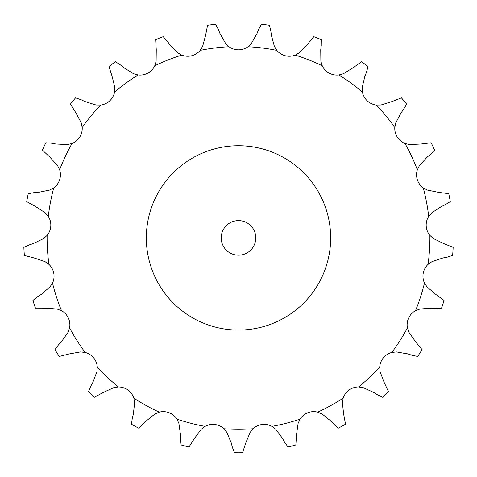 <?xml version="1.0" encoding="UTF-8"?>
<svg xmlns="http://www.w3.org/2000/svg" width="477" height="477" viewBox="0 0 477 477"><rect width="100%" height="100%" fill="white"/><g stroke="black" fill="none" stroke-linecap="round" stroke-linejoin="round"><path stroke-width="0.36" stroke-dasharray="2.38 1.79" d="M218.383 29.508L215.586 24.273A214.859 214.859 0 0 0 207.567 25.287L205.629 35.262L202.624 46.37L200.173 50.395A16.218 16.218 0 0 1 181.749 55.123L177.665 52.78L169.681 44.492M220.1 33.849L218.222 29.115M181.749 55.123A191.39 191.39 0 0 0 154.745 65.814A16.218 16.218 0 0 1 138.08 74.978A191.39 191.39 0 0 0 114.581 92.055A16.218 16.218 0 0 1 100.713 105.071A191.39 191.39 0 0 0 82.199 127.454A16.218 16.218 0 0 1 72.009 143.511A191.39 191.39 0 0 0 59.643 169.794A16.218 16.218 0 0 1 53.764 187.878A191.39 191.39 0 0 0 48.32 216.415A16.218 16.218 0 0 1 47.128 235.394A191.39 191.39 0 0 0 48.952 264.383A16.218 16.218 0 0 1 52.518 283.064A191.39 191.39 0 0 0 61.491 310.688A16.218 16.218 0 0 1 69.588 327.902A191.39 191.39 0 0 0 85.15 352.425A16.218 16.218 0 0 1 97.278 367.081A191.39 191.39 0 0 0 118.451 386.96A16.218 16.218 0 0 1 133.834 398.14A191.39 191.39 0 0 0 159.288 412.134A16.218 16.218 0 0 1 176.973 419.134A191.39 191.39 0 0 0 205.11 426.36A16.218 16.218 0 0 1 223.975 428.745A191.39 191.39 0 0 0 253.025 428.745A16.218 16.218 0 0 1 271.89 426.36A191.39 191.39 0 0 0 300.027 419.134A16.218 16.218 0 0 1 317.712 412.134A191.39 191.39 0 0 0 343.166 398.14A16.218 16.218 0 0 1 358.549 386.96A191.39 191.39 0 0 0 379.722 367.081A16.218 16.218 0 0 1 391.85 352.425A191.39 191.39 0 0 0 407.412 327.902A16.218 16.218 0 0 1 415.509 310.688A191.39 191.39 0 0 0 424.482 283.064A16.218 16.218 0 0 1 428.048 264.383A191.39 191.39 0 0 0 429.872 235.394A16.218 16.218 0 0 1 428.68 216.415A191.39 191.39 0 0 0 423.236 187.878A16.218 16.218 0 0 1 417.357 169.794A191.39 191.39 0 0 0 404.991 143.511A16.218 16.218 0 0 1 394.801 127.454A191.39 191.39 0 0 0 376.287 105.071A16.218 16.218 0 0 1 362.419 92.055A191.39 191.39 0 0 0 338.92 74.978A16.218 16.218 0 0 1 322.255 65.814A191.39 191.39 0 0 0 295.251 55.123A16.218 16.218 0 0 1 276.827 50.395A191.39 191.39 0 0 0 248.01 46.752A16.218 16.218 0 0 1 228.99 46.752L225.615 43.467L219.945 33.456M330.662 237.904A92.162 92.162 0 0 1 192.416 317.724A92.162 92.162 0 0 1 192.416 158.09A92.162 92.162 0 0 1 330.662 237.904M248.01 46.752L251.385 43.467L257.055 33.456M276.827 50.395L274.376 46.37L271.371 35.262M154.745 65.814L156.116 61.312L156.265 49.805L155.657 39.663A214.859 214.859 0 0 1 163.182 36.681L167.188 41.058M295.251 55.123L299.335 52.78L307.319 44.492L313.818 36.681A214.859 214.859 0 0 1 321.343 39.663L321.265 45.595M138.08 74.978L133.536 73.726L123.746 67.68M322.255 65.814L320.884 61.312L320.735 49.805M114.581 92.055L114.79 87.345L112.065 76.165L108.959 66.488A214.859 214.859 0 0 1 115.506 61.736L120.472 64.979M338.92 74.978L343.464 73.726L353.254 67.68L361.494 61.736A214.859 214.859 0 0 1 368.041 66.488L366.491 72.218M100.713 105.071L96.002 104.988L85.013 101.565M362.419 92.055L362.21 87.345L364.935 76.165M82.199 127.454L81.233 122.839L75.813 112.691L70.399 104.093A214.859 214.859 0 0 1 75.557 97.857L81.173 99.765M376.287 105.071L380.998 104.988L391.987 101.565L401.443 97.857A214.859 214.859 0 0 1 406.601 104.093L403.673 109.257M72.009 143.511L67.424 144.597L55.934 144.018M394.801 127.454L395.767 122.839L401.187 112.691M59.643 169.794L57.556 165.567L49.787 157.082L42.405 150.1A214.859 214.859 0 0 1 45.846 142.784L51.76 143.231M404.991 143.511L409.576 144.597L421.066 144.018L431.154 142.784A214.859 214.859 0 0 1 434.595 150.1L430.481 154.375M53.764 187.878L49.596 190.073L38.321 192.374M417.357 169.794L419.444 165.567L427.213 157.082M48.32 216.415L45.255 212.837L35.614 206.553L26.73 201.628A214.859 214.859 0 0 1 28.244 193.68L34.082 192.642M423.236 187.878L427.404 190.073L438.679 192.374L448.756 193.68A214.859 214.859 0 0 1 450.27 201.628L445.226 204.74M47.128 235.394L43.634 238.554L33.283 243.586M428.68 216.415L431.745 212.837L441.386 206.553M48.952 264.383L45.088 261.682L34.189 257.991L24.357 255.433A214.859 214.859 0 0 1 23.85 247.36L29.252 244.898M429.872 235.394L433.366 238.554L443.717 243.586L453.15 247.36A214.859 214.859 0 0 1 452.643 255.433L446.979 257.192M52.518 283.064L49.918 286.999L41.147 294.44M61.491 310.688L57.079 309.036L45.607 308.172L35.441 308.136A214.859 214.859 0 0 1 32.943 300.444L37.564 296.718M428.048 264.383L431.912 261.682L442.811 257.991M69.588 327.902L68.05 332.356L61.408 341.747M424.482 283.064L427.082 286.999L435.853 294.44L444.057 300.444A214.859 214.859 0 0 1 441.559 308.136L435.632 308.434M85.15 352.425L80.47 351.919L69.141 353.934L59.291 356.426A214.859 214.859 0 0 1 54.956 349.599L58.504 344.841M415.509 310.688L419.921 309.036L431.393 308.172M97.278 367.081L96.897 371.774L92.794 382.524M407.412 327.902L408.95 332.356L415.592 341.747L422.044 349.599A214.859 214.859 0 0 1 417.709 356.426L411.895 355.24M118.451 386.96L113.788 387.64L103.312 392.404L94.392 397.269A214.859 214.859 0 0 1 88.495 391.736L90.749 386.245M391.85 352.425L396.53 351.919L407.859 353.934M133.834 398.14L134.633 402.785L133.333 414.221M379.722 367.081L380.103 371.774L384.206 382.524L388.505 391.736A214.859 214.859 0 0 1 382.608 397.269L377.271 394.676M159.288 412.134L154.942 413.947L145.986 421.173L138.551 428.102A214.859 214.859 0 0 1 131.467 424.208L132.284 418.329M358.549 386.96L363.212 387.64L373.688 392.404M176.973 419.134L178.899 423.433L180.485 434.833M343.166 398.14L342.367 402.785L343.667 414.221L345.533 424.208A214.859 214.859 0 0 1 338.449 428.102L333.924 424.262M205.11 426.36L201.348 429.199L194.467 438.423L188.993 446.985A214.859 214.859 0 0 1 181.159 444.969L180.491 439.078M317.712 412.134L322.058 413.947L331.014 421.173M223.975 428.745L226.915 432.43L231.285 443.073M300.027 419.134L298.101 423.433L296.515 434.833L295.841 444.969A214.859 214.859 0 0 1 288.007 446.985L284.578 442.137M253.025 428.745L250.085 432.43L245.715 443.073L242.543 452.727A214.859 214.859 0 0 1 234.457 452.727L232.341 447.182M271.89 426.36L275.652 429.199L282.533 438.423M256.9 33.849L258.778 29.115M258.617 29.508L261.414 24.273A214.859 214.859 0 0 1 269.433 25.287L270.841 31.053M271.425 35.686L270.787 30.629M169.931 44.832L166.938 40.718M320.681 50.222L321.319 45.172M124.074 67.949L120.144 64.711M364.774 76.558L366.646 71.824M85.401 101.75L80.792 99.586M400.936 113.031L403.924 108.911M56.352 144.102L51.349 143.148M426.885 157.35L430.809 154.101M38.744 192.344L33.658 192.672M441.004 206.732L445.607 204.561M33.688 243.455L28.847 245.035M41.505 294.214L37.206 296.944M442.394 258.069L447.396 257.115M61.694 341.437L58.212 345.151M430.969 308.142L436.056 308.458M92.997 382.155L90.547 386.62M407.459 353.803L412.301 355.371M133.441 413.809L132.177 418.74M373.33 392.177L377.629 394.902M180.485 434.41L180.491 439.502M330.728 420.863L334.216 424.572M231.178 442.662L232.448 447.593M282.33 438.053L284.787 442.513M255.779 237.904A17.279 17.279 0 0 0 229.86 222.938A17.279 17.279 0 0 0 229.86 252.87A17.279 17.279 0 0 0 255.779 237.904M228.99 46.752A191.39 191.39 0 0 0 200.173 50.395"/><path stroke-width="0.72" d="M169.681 44.492L177.665 52.78L181.749 55.123A16.218 16.218 0 0 0 200.173 50.395L202.624 46.37L205.629 35.262L207.567 25.287A214.859 214.859 0 0 1 215.586 24.273L218.383 29.508M218.222 29.115L220.1 33.849M219.945 33.456L225.615 43.467L228.99 46.752A16.218 16.218 0 0 0 248.01 46.752L251.385 43.467L257.055 33.456M271.371 35.262L274.376 46.37L276.827 50.395A16.218 16.218 0 0 0 295.251 55.123L299.335 52.78L307.319 44.492L313.818 36.681A214.859 214.859 0 0 1 321.343 39.663L321.265 45.595M320.735 49.805L320.884 61.312L322.255 65.814A16.218 16.218 0 0 0 338.92 74.978L343.464 73.726L353.254 67.68L361.494 61.736A214.859 214.859 0 0 1 368.041 66.488L366.491 72.218M364.935 76.165L362.21 87.345L362.419 92.055A16.218 16.218 0 0 0 376.287 105.071L380.998 104.988L391.987 101.565L401.443 97.857A214.859 214.859 0 0 1 406.601 104.093L403.673 109.257M401.187 112.691L395.767 122.839L394.801 127.454A16.218 16.218 0 0 0 404.991 143.511L409.576 144.597L421.066 144.018L431.154 142.784A214.859 214.859 0 0 1 434.595 150.1L430.481 154.375M427.213 157.082L419.444 165.567L417.357 169.794A16.218 16.218 0 0 0 423.236 187.878L427.404 190.073L438.679 192.374L448.756 193.68A214.859 214.859 0 0 1 450.27 201.628L445.226 204.74M441.386 206.553L431.745 212.837L428.68 216.415A16.218 16.218 0 0 0 429.872 235.394L433.366 238.554L443.717 243.586L453.15 247.36A214.859 214.859 0 0 1 452.643 255.433L446.979 257.192M442.811 257.991L431.912 261.682L428.048 264.383A16.218 16.218 0 0 0 424.482 283.064L427.082 286.999L435.853 294.44L444.057 300.444A214.859 214.859 0 0 1 441.559 308.136L435.632 308.434M431.393 308.172L419.921 309.036L415.509 310.688A16.218 16.218 0 0 0 407.412 327.902L408.95 332.356L415.592 341.747L422.044 349.599A214.859 214.859 0 0 1 417.709 356.426L411.895 355.24M407.859 353.934L396.53 351.919L391.85 352.425A16.218 16.218 0 0 0 379.722 367.081L380.103 371.774L384.206 382.524L388.505 391.736A214.859 214.859 0 0 1 382.608 397.269L377.271 394.676M373.688 392.404L363.212 387.64L358.549 386.96A16.218 16.218 0 0 0 343.166 398.14L342.367 402.785L343.667 414.221L345.533 424.208A214.859 214.859 0 0 1 338.449 428.102L333.924 424.262M331.014 421.173L322.058 413.947L317.712 412.134A16.218 16.218 0 0 0 300.027 419.134L298.101 423.433L296.515 434.833L295.841 444.969A214.859 214.859 0 0 1 288.007 446.985L284.578 442.137M282.533 438.423L275.652 429.199L271.89 426.36A16.218 16.218 0 0 0 253.025 428.745L250.085 432.43L245.715 443.073L242.543 452.727A214.859 214.859 0 0 1 234.457 452.727L232.341 447.182M231.285 443.073L226.915 432.43L223.975 428.745A16.218 16.218 0 0 0 205.11 426.36L201.348 429.199L194.467 438.423L188.993 446.985A214.859 214.859 0 0 1 181.159 444.969L180.491 439.078M180.485 434.833L178.899 423.433L176.973 419.134A16.218 16.218 0 0 0 159.288 412.134L154.942 413.947L145.986 421.173L138.551 428.102A214.859 214.859 0 0 1 131.467 424.208L132.284 418.329M133.333 414.221L134.633 402.785L133.834 398.14A16.218 16.218 0 0 0 118.451 386.96L113.788 387.64L103.312 392.404L94.392 397.269A214.859 214.859 0 0 1 88.495 391.736L90.749 386.245M92.794 382.524L96.897 371.774L97.278 367.081A16.218 16.218 0 0 0 85.15 352.425L80.47 351.919L69.141 353.934L59.291 356.426A214.859 214.859 0 0 1 54.956 349.599L58.504 344.841M61.408 341.747L68.05 332.356L69.588 327.902A16.218 16.218 0 0 0 61.491 310.688L57.079 309.036L45.607 308.172L35.441 308.136A214.859 214.859 0 0 1 32.943 300.444L37.564 296.718M41.147 294.44L49.918 286.999L52.518 283.064A16.218 16.218 0 0 0 48.952 264.383L45.088 261.682L34.189 257.991L24.357 255.433A214.859 214.859 0 0 1 23.85 247.36L29.252 244.898M33.283 243.586L43.634 238.554L47.128 235.394A16.218 16.218 0 0 0 48.32 216.415L45.255 212.837L35.614 206.553L26.73 201.628A214.859 214.859 0 0 1 28.244 193.68L34.082 192.642M38.321 192.374L49.596 190.073L53.764 187.878A16.218 16.218 0 0 0 59.643 169.794L57.556 165.567L49.787 157.082L42.405 150.1A214.859 214.859 0 0 1 45.846 142.784L51.76 143.231M55.934 144.018L67.424 144.597L72.009 143.511A16.218 16.218 0 0 0 82.199 127.454L81.233 122.839L75.813 112.691L70.399 104.093A214.859 214.859 0 0 1 75.557 97.857L81.173 99.765M85.013 101.565L96.002 104.988L100.713 105.071A16.218 16.218 0 0 0 114.581 92.055L114.79 87.345L112.065 76.165L108.959 66.488A214.859 214.859 0 0 1 115.506 61.736L120.472 64.979M123.746 67.68L133.536 73.726L138.08 74.978A16.218 16.218 0 0 0 154.745 65.814L156.116 61.312L156.265 49.805L155.657 39.663A214.859 214.859 0 0 1 163.182 36.681L167.188 41.058M258.617 29.508L261.414 24.273A214.859 214.859 0 0 1 269.433 25.287L270.841 31.053M258.778 29.115L256.9 33.849M270.787 30.629L271.425 35.686M166.938 40.718L169.931 44.832M321.319 45.172L320.681 50.222M120.144 64.711L124.074 67.949M366.646 71.824L364.774 76.558M80.792 99.586L85.401 101.75M403.924 108.911L400.936 113.031M51.349 143.148L56.352 144.102M430.809 154.101L426.885 157.35M33.658 192.672L38.744 192.344M445.607 204.561L441.004 206.732M28.847 245.035L33.688 243.455M37.206 296.944L41.505 294.214M447.396 257.115L442.394 258.069M58.212 345.151L61.694 341.437M436.056 308.458L430.969 308.142M90.547 386.62L92.997 382.155M412.301 355.371L407.459 353.803M132.177 418.74L133.441 413.809M377.629 394.902L373.33 392.177M180.491 439.502L180.485 434.41M334.216 424.572L330.728 420.863M232.448 447.593L231.178 442.662M284.787 442.513L282.33 438.053M330.662 237.904A92.162 92.162 0 0 0 192.416 158.09A92.162 92.162 0 0 0 192.416 317.724A92.162 92.162 0 0 0 330.662 237.904M255.779 237.904A17.279 17.279 0 0 0 229.86 222.938A17.279 17.279 0 0 0 229.86 252.87A17.279 17.279 0 0 0 255.779 237.904M228.99 46.752A191.39 191.39 0 0 0 200.173 50.395M276.827 50.395A191.39 191.39 0 0 0 248.01 46.752M322.255 65.814A191.39 191.39 0 0 0 295.251 55.123M362.419 92.055A191.39 191.39 0 0 0 338.92 74.978M394.801 127.454A191.39 191.39 0 0 0 376.287 105.071M417.357 169.794A191.39 191.39 0 0 0 404.991 143.511M428.68 216.415A191.39 191.39 0 0 0 423.236 187.878M428.048 264.383A191.39 191.39 0 0 0 429.872 235.394M415.509 310.688A191.39 191.39 0 0 0 424.482 283.064M391.85 352.425A191.39 191.39 0 0 0 407.412 327.902M358.549 386.96A191.39 191.39 0 0 0 379.722 367.081M317.712 412.134A191.39 191.39 0 0 0 343.166 398.14M271.89 426.36A191.39 191.39 0 0 0 300.027 419.134M223.975 428.745A191.39 191.39 0 0 0 253.025 428.745M176.973 419.134A191.39 191.39 0 0 0 205.11 426.36M133.834 398.14A191.39 191.39 0 0 0 159.288 412.134M97.278 367.081A191.39 191.39 0 0 0 118.451 386.96M69.588 327.902A191.39 191.39 0 0 0 85.15 352.425M52.518 283.064A191.39 191.39 0 0 0 61.491 310.688M47.128 235.394A191.39 191.39 0 0 0 48.952 264.383M53.764 187.878A191.39 191.39 0 0 0 48.32 216.415M72.009 143.511A191.39 191.39 0 0 0 59.643 169.794M100.713 105.071A191.39 191.39 0 0 0 82.199 127.454M138.08 74.978A191.39 191.39 0 0 0 114.581 92.055M181.749 55.123A191.39 191.39 0 0 0 154.745 65.814"/></g></svg>
